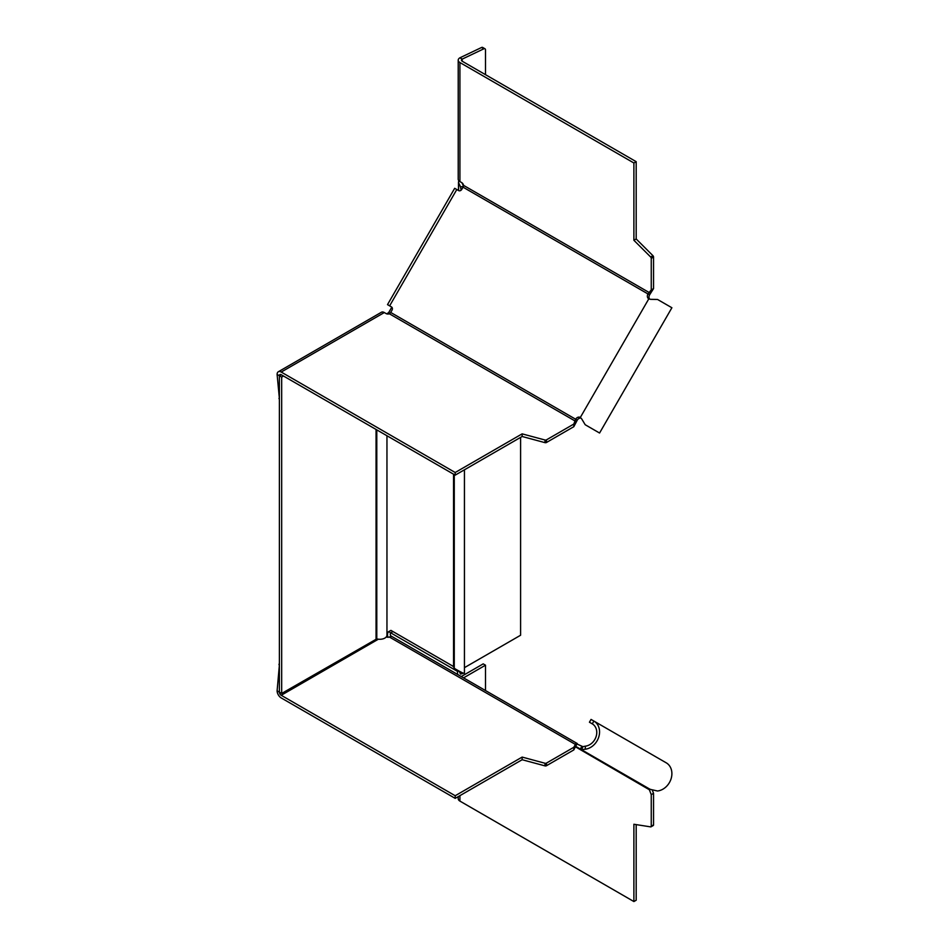 <?xml version="1.0" encoding="UTF-8"?>
<svg xmlns="http://www.w3.org/2000/svg" width="949" height="949" viewBox="0 0 949 949"><rect width="100%" height="100%" fill="white"/><g stroke="black" fill="none" stroke-linecap="round" stroke-linejoin="round"><path stroke-width="1.42" d="M386.646 313.822L388.639 312.672L391.807 307.179M573.813 424.061L546.458 439.862A1.293 0.747 0 0 1 544.999 440.004L522.14 433.859L455.2 472.507L281.212 372.055A5.813 3.357 -120 0 0 278.306 371.771A5.813 3.357 -120 0 0 277.108 374.428L279.386 375.745L279.386 692.129L281.675 693.446L281.675 377.073L279.386 375.745L281.212 374.701L279.386 375.745A2.586 1.495 60 0 1 279.931 374.57A2.586 1.495 60 0 1 281.212 374.701L455.2 475.141L522.14 436.493L544.999 442.649A1.293 0.747 180 0 0 546.458 442.495L573.813 426.694L573.813 424.061L575.652 419.221A3.879 3.167 120 0 1 580.325 417.453A16.441 2.04 41.9 0 0 581.63 418.794L585.201 424.737L599.566 433.029L671.892 307.749L657.527 299.457L650.599 299.338A16.441 2.04 -161.9 0 0 648.784 298.876A3.879 3.167 120 0 1 647.977 293.941L651.251 289.931L653.541 288.615L649.591 294.878A3.879 3.167 -60 0 0 649.579 299.077M281.675 693.446L376.789 638.879A7.106 4.104 0 0 0 386.955 635.178L386.955 435.745M281.675 377.073L283.502 376.018M460.894 672.224L460.526 674.098L464.203 673.066C464.358 673.897 461.048 672.319 454.274 668.333L453.539 666.53L390.917 630.373L386.955 632.663M454.274 474.607L454.274 668.333L453.539 666.53L451.261 665.202M464.073 673.078L461.084 673.541L461.084 672.521M463.492 186.051L461.961 182.777M520.598 437.394L520.598 635.237L464.441 667.657M459.079 180.962A3.879 2.242 0 0 0 458.474 182.161A3.879 2.242 0 0 0 458.616 182.742L460.526 186.882L463.373 186.443M459.387 671.631L460.526 674.098M461.131 190.168L460.526 186.882M389.932 313.419L388.639 312.672M651.251 258.342A1.293 0.747 -120 0 0 650.658 257.001L633.896 240.287L633.896 162.991L636.186 161.674L636.186 238.97L652.936 255.684A1.293 0.747 60 0 1 653.541 257.025L651.251 258.342L651.251 289.931M633.896 240.287L636.186 238.97M459.921 57.794L481.546 47.497L483.824 48.814L462.199 59.111L462.199 61.222A2.586 1.495 180 0 1 461.451 60.167A2.586 1.495 180 0 1 462.199 59.111L459.921 57.794A5.813 3.357 0 0 0 458.213 60.167L458.213 179.207A5.813 3.357 180 0 0 459.921 181.579L461.748 182.635A2.586 1.495 60 0 1 463.539 185.352A2.645 1.732 -68.9 0 1 463.563 185.66A2.586 1.495 120 0 1 463.041 187.167L461.748 189.409A2.586 2.112 120 0 1 458.628 190.583L454.678 188.305L387.512 304.629L388.438 305.163M633.896 162.991L459.921 62.539A5.813 3.357 0 0 1 458.213 60.167M462.199 61.222L636.186 161.674M485.497 74.663L485.497 49.953A2.586 1.495 -60 0 0 484.963 48.767A2.586 1.495 -60 0 0 483.824 48.814M484.963 48.767L482.673 47.45A2.586 1.495 120 0 0 481.546 47.497M387.512 304.629L391.463 306.918A2.586 2.112 120 0 1 391.996 310.204L390.703 312.446A2.586 1.495 120 0 1 389.659 313.656A2.645 1.732 -51.1 0 1 389.375 313.787A2.586 1.495 180 0 1 386.136 313.597L384.309 312.541A5.813 3.357 60 0 0 381.403 312.257L278.306 371.771M580.895 418.046A3.879 3.167 -60 0 0 577.265 420.158L573.813 426.694M577.265 420.158L390.703 312.446M575.26 420.395L575.924 422.53M389.375 313.787L575.201 421.071L575.201 423.705M455.2 472.507L455.2 475.141M522.14 433.859L522.14 436.493M279.386 398.533L277.108 374.428M278.994 398.307A2.586 1.495 120 0 0 279.386 399.209M585.403 424.844L592.271 428.818A7.746 6.323 -60 0 1 592.247 428.806M593.872 429.743A7.746 6.323 120 0 0 593.884 429.755L599.566 433.029M593.884 429.755L592.271 428.818L593.884 429.755M463.041 187.167L649.591 294.878M648.808 293.016L650.99 292.517M651.643 291.307L649.365 292.636L463.539 185.352M653.541 288.615L653.541 257.025M546.458 765.724A1.293 0.747 180 0 1 544.999 765.879L522.14 759.722L455.2 798.37L455.2 795.736L522.14 757.088L544.999 763.245A1.293 0.747 0 0 0 546.458 763.091L546.458 765.724L573.813 749.924L573.813 747.29L575.924 743.541L581.939 746.222A13.452 8.197 -61.5 0 0 582.923 746.661L585.403 746.163L585.201 749.236A15.504 12.657 -60 0 0 598.783 736.958A15.504 12.657 -60 0 0 593.884 721.062L666.222 762.818A15.504 12.657 120 0 1 671.109 778.726A15.504 12.657 120 0 1 657.527 791.003L650.599 789.438A16.441 15.291 -57.5 0 1 648.784 788.548L575.64 746.317L573.813 749.924M522.14 759.722L522.14 757.088M455.2 798.37L281.212 697.93A5.813 3.357 -120 0 1 277.108 690.813L279.386 692.129A2.586 1.495 60 0 0 281.212 695.285L455.2 795.736M277.108 690.813L279.386 664.976M279.386 663.387A2.586 1.495 120 0 0 278.994 664.751M585.201 749.236L581.63 749.615A16.441 10.771 118.8 0 1 580.325 749.022L575.652 746.329L577.265 743.53L392.328 636.755A5.813 3.357 -60 0 0 389.956 636.767A5.848 3.618 123.3 0 0 389.375 637.016A2.586 1.495 180 0 1 386.29 636.909M575.236 746.685L649.365 789.758L647.977 788.085L575.64 746.317M457.881 670.896L457.881 671.619A2.586 2.112 -60 0 0 458.367 674.881M392.957 631.548L390.715 632.841L388.675 631.666M392.317 636.743L391.249 636.138A2.586 2.112 120 0 1 390.715 632.841L457.881 671.619M388.212 631.927A5.813 4.745 -60 0 0 388.07 637.265M652.271 790.054L653.541 793.317L651.251 794.645L649.365 789.758L650.207 789.271M458.213 796.638L458.213 798.726A5.813 3.357 180 0 0 459.921 801.098L633.896 901.55L636.186 900.233L636.186 824.61M651.251 794.645L651.251 826.235L653.541 824.918A1.293 0.747 60 0 1 652.936 825.559M653.541 824.918L653.541 793.317M653.268 825.511L650.99 826.828A1.293 0.747 -120 0 1 650.658 826.876L633.896 824.254L633.896 901.55M650.99 826.828A1.293 0.747 -120 0 0 651.251 826.235M485.497 690.54L485.497 665.19L463.539 677.871M461.25 676.542L483.207 663.873L485.497 665.19M592.271 723.862L593.884 721.062L591.049 719.425L589.436 722.225L592.271 723.862A12.266 10.024 120 0 1 596.15 736.448A12.266 10.024 120 0 1 585.403 746.163M580.325 749.022L648.784 788.548L580.325 749.022L581.939 746.222M581.63 749.615L582.923 746.661M589.436 722.225L590.669 722.924M575.308 746.211L575.924 743.541M389.375 637.016L575.201 744.301L575.201 746.934M573.813 747.29L546.458 763.091M376.053 429.446L376.053 638.95M376.789 638.879L376.789 429.873M453.539 474.192L453.539 666.53M458.616 190.583L458.616 182.742M459.921 181.579L459.921 62.539M389.636 305.863L456.801 189.527M648.784 298.876L580.325 417.453M281.212 372.055L384.309 312.541M544.999 440.004L544.999 442.649M546.458 439.862L546.458 442.495M652.936 255.684L650.658 257.001M281.212 695.285L378.378 639.187M577.265 743.53L392.328 636.755M459.921 801.098L459.921 795.653M544.999 763.245L544.999 765.879M464.441 469.802L464.441 673.031M458.474 182.161L458.474 190.5M453.836 667.254L452.673 666.02M666.222 762.818L593.884 721.062"/></g></svg>
